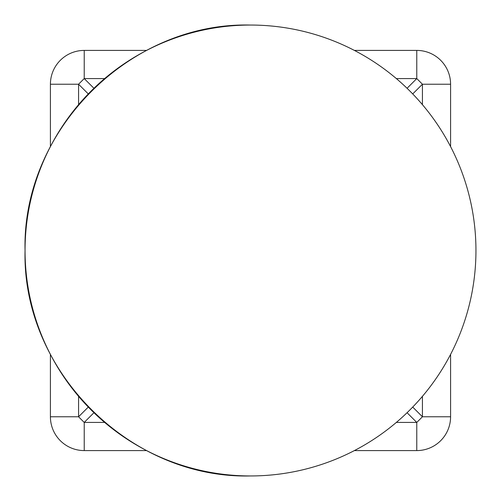 <?xml version="1.0" encoding="UTF-8"?>
<svg xmlns="http://www.w3.org/2000/svg" width="501" height="501" viewBox="0 0 501 501"><rect width="100%" height="100%" fill="white"/><g stroke="black" fill="none" stroke-linecap="round" stroke-linejoin="round"><path stroke-width="0.75" d="M250.5 25.05A225.45 225.45 0 0 0 25.05 250.5C21.944 370.972 130.028 479.056 250.5 475.95A225.45 225.45 0 0 0 475.95 250.5A225.45 225.45 0 0 0 250.5 25.05C130.028 21.944 21.944 130.028 25.05 250.5A225.45 225.45 0 0 0 250.5 475.95M450.587 354.389L450.587 416.769A33.817 33.817 0 0 1 416.769 450.587L416.769 422.418A33.817 4.027 -45 0 0 422.418 416.769L450.587 416.769A33.817 33.817 0 0 1 416.769 450.587L354.389 450.587M407.069 88.282L416.769 78.582L416.769 50.413A33.817 33.817 0 0 1 450.587 84.231L422.418 84.231A33.817 4.027 -135 0 0 416.769 78.582L396.347 78.582M78.582 396.347L78.582 416.769A33.817 4.027 45 0 0 84.231 422.418L84.231 450.587A33.817 33.817 0 0 1 50.413 416.769L78.582 416.769L88.282 407.069M88.282 93.931L78.582 84.231A33.817 4.027 -45 0 1 84.231 78.582L93.931 88.282M450.587 146.611L450.587 84.231A33.817 33.817 0 0 0 416.769 50.413L354.389 50.413M146.611 50.413L84.231 50.413L84.231 78.582L104.653 78.582M78.582 104.653L78.582 84.231L50.413 84.231L50.413 146.611M50.413 354.389L50.413 416.769A33.817 33.817 0 0 0 84.231 450.587L146.611 450.587M50.413 84.231A33.817 33.817 0 0 1 84.231 50.413A33.817 33.817 0 0 0 50.413 84.231M412.718 407.069L422.418 416.769L422.418 396.347M396.347 422.418L416.769 422.418L407.069 412.718M422.418 104.653L422.418 84.231L412.718 93.931M93.931 412.718L84.231 422.418L104.653 422.418"/></g></svg>
